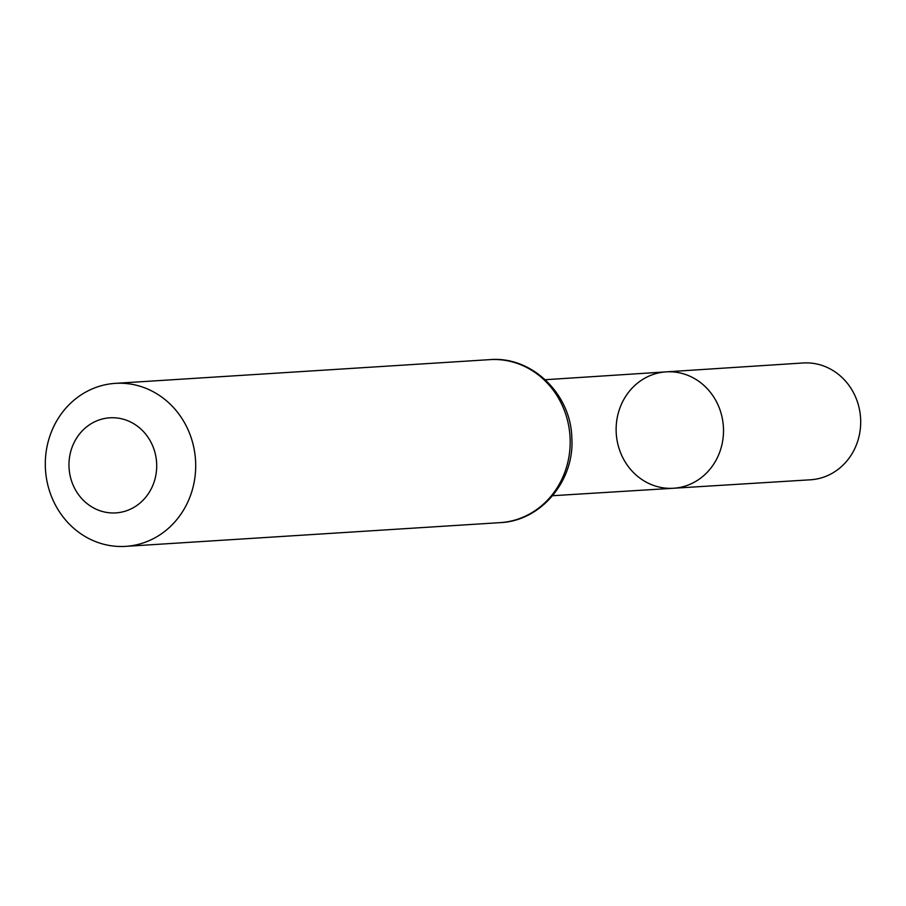 <?xml version="1.0" encoding="UTF-8"?>
<svg xmlns="http://www.w3.org/2000/svg" width="906" height="906" viewBox="0 0 906 906"><rect width="100%" height="100%" fill="white"/><g stroke="black" fill="none" stroke-linecap="round" stroke-linejoin="round"><path stroke-width="1.36" d="M666.057 371.868A58.312 53.669 86.4 0 1 723.384 426.669A58.312 53.669 86.4 0 1 673.43 488.255A58.312 53.669 86.4 0 1 665.457 488.108A58.312 53.669 86.4 0 1 616.125 429.127A58.312 53.669 86.4 0 1 666.057 371.868A58.312 53.669 86.4 0 1 723.384 426.669A58.312 53.669 86.4 0 1 673.43 488.255L810.428 479.795A58.528 53.873 86.4 0 0 860.7 422.4A58.528 53.873 86.4 0 0 811.187 363.113A58.528 53.873 86.4 0 0 803.022 362.978L545.253 379.716M109.275 512.773A47.633 43.85 86.4 0 1 76.761 437.858A47.633 43.85 86.4 0 1 152.491 445.424A47.633 43.85 86.4 0 1 109.275 512.773M114.383 546.159A81.665 75.175 86.4 0 1 45.3 463.498A81.665 75.175 86.4 0 1 115.334 383.363A81.665 75.175 86.4 0 1 195.526 460.112A81.665 75.175 86.4 0 1 125.662 546.363A81.665 75.175 86.4 0 1 114.383 546.159M489.818 359.637A81.665 75.175 86.4 0 1 570.01 436.386A81.665 75.175 86.4 0 1 500.146 522.637C540.961 521.075 574.676 480.678 571.833 438.119C571.131 394.133 531.788 355.854 489.818 359.637L115.334 383.363M552.603 495.718L673.43 488.255M125.662 546.363L500.146 522.637"/></g></svg>
